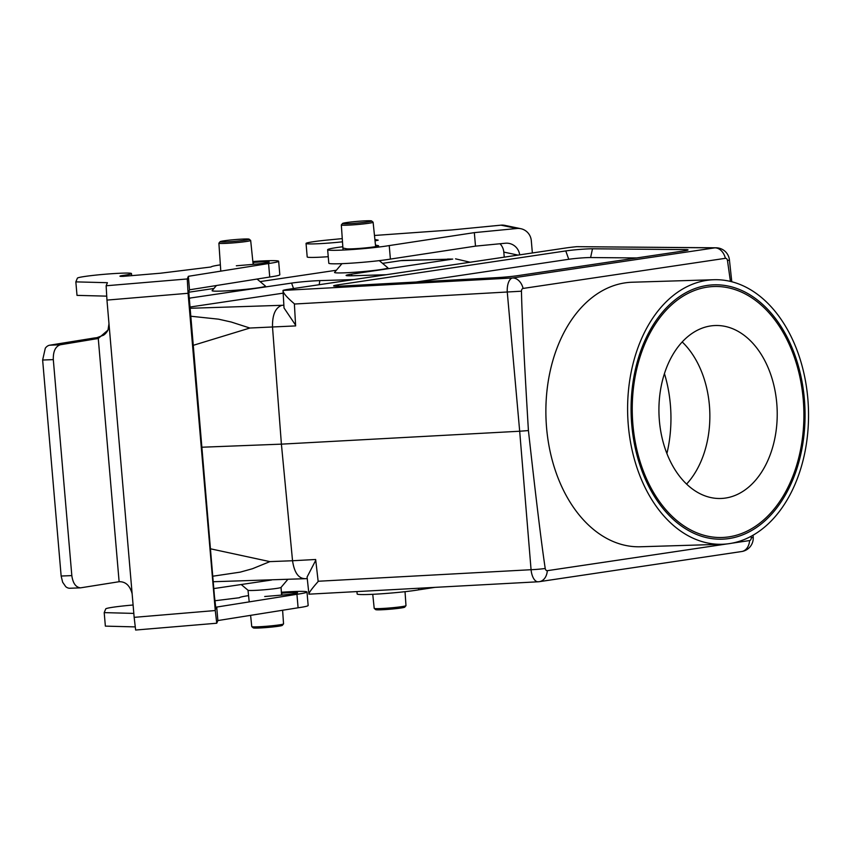 <?xml version="1.0" encoding="UTF-8"?>
<svg xmlns="http://www.w3.org/2000/svg" width="851" height="851" viewBox="0 0 851 851"><rect width="100%" height="100%" fill="white"/><g stroke="black" fill="none" stroke-linecap="round" stroke-linejoin="round"><path stroke-width="1.28" d="M706.787 280.373A132.331 90.419 88.2 0 0 627.932 420.075A132.331 90.419 88.2 0 0 722.116 544.268A132.331 90.419 88.2 0 0 808.45 409.235A132.331 90.419 88.2 0 0 714.021 279.724A132.331 90.419 88.2 0 0 706.787 280.373M803.227 399.321A125.544 85.781 -91.8 0 1 721.914 537.492A125.544 85.781 -91.8 0 1 632.325 414.628A125.544 85.781 -91.8 0 1 714.234 286.51A125.544 85.781 -91.8 0 1 803.227 399.321M726.945 543.938L547.31 570.681A2.766 1.883 -91.8 0 1 545.225 568.479C541.64 544.991 536.034 499.016 528.418 430.574C524.248 361.611 521.929 315.157 521.461 291.202A2.766 1.883 -91.8 0 1 523.11 288.436L725.392 258.321A2.766 1.883 -91.8 0 1 727.477 260.523L730.424 281.404M731.786 281.745L729.424 259.906A13.573 0.766 173.8 0 1 727.477 260.523M521.461 291.202L294.382 304.03L295.637 325.912L249.854 328.029L231.259 322.029L218.516 319.168L190.433 316.189M528.418 430.574L519.684 431.234L507.302 292.489A13.573 6.404 86.9 0 1 512.483 277.979L714.776 247.864A13.573 9.882 81.5 0 1 725.392 258.321M751.21 536.226L751.242 537.8A2.766 1.883 -91.8 0 1 749.593 540.566L731.764 543.215M749.593 540.566A13.573 9.882 -98.5 0 1 741.657 551.533A13.573 13.573 0 0 0 753.209 537.247A13.573 0.819 176.4 0 1 751.242 537.8M545.225 568.479A13.573 1.085 175.3 0 1 531.067 569.713L519.684 431.234L281.404 444.148L272.522 327.167C272.235 314.902 275.384 307.615 281.947 305.307L283.83 305.211M294.382 304.03L294.372 303.796C286.627 297.169 282.851 292.712 283.011 290.425A20.36 1.191 -4.9 0 1 288.255 289.319L566.138 247.939A20.36 1.191 175.1 0 1 576.808 246.673L716.053 247.79A13.573 11.51 90.5 0 0 714.776 247.864L576.808 246.673M565.777 250.928A16.967 0.989 175.1 0 1 592.487 248.79L685.47 249.598A16.967 0.989 -4.9 0 1 688.044 249.917A16.967 0.989 -4.9 0 1 683.534 250.971L517.568 275.681A16.967 0.989 -4.9 0 1 497.271 277.617L342.613 286A16.967 0.989 175.1 0 1 333.624 285.915A16.967 0.989 175.1 0 1 338.145 284.819L565.777 250.928L568.755 259.289L416.192 282.011M283.011 293.18L189.656 307.083M568.755 259.289A13.882 0.808 -4.9 0 1 590.605 257.545L636.665 257.949M188.699 292.233L213.941 288.478M260.108 281.596L336.379 270.246M382.546 263.363L400.778 260.651A50.826 34.731 -91.8 0 1 403.555 260.406L444.711 259.31L400.778 260.651M188.965 298.212L291.595 283.085A20.052 1.17 175.1 0 1 319.827 280.617L353.665 279.575M386.301 274.724L352.474 275.756A20.052 1.17 175.1 0 1 346.102 275.469A20.052 1.17 175.1 0 1 351.431 274.182L452.732 259.098L444.711 259.31M379.28 260.629L387.833 267.799A26.764 1.564 175.1 0 1 380.748 269.576A26.764 1.564 175.1 0 1 350.803 272.511A26.764 1.564 175.1 0 1 334.581 272.363L341.942 263.661M257.066 279.054L265.384 286.032A26.764 1.564 175.1 0 1 258.31 287.808A26.764 1.564 175.1 0 1 228.355 290.744A26.764 1.564 175.1 0 1 212.144 290.595L216.431 285.521M213.782 588.584L271.522 580.031M210.378 548.778L269.873 561.617L292.542 560.745L281.404 444.148L201.666 447.232M249.854 328.039L192.943 345.421M305.381 578.68C298.627 578.723 294.34 572.744 292.542 560.745L315.657 559.49L318.146 581.254L531.067 569.713A13.573 6.404 86.9 0 0 538.109 581.786A13.573 13.573 0 0 0 539.374 581.658A13.573 9.882 81.5 0 0 547.31 570.681M452.732 259.098L447.583 259.055M455.54 258.842L470.167 262.236M212.729 576.223L240.195 572.138L252.417 568.745L269.884 561.628M190.294 298.169L188.975 298.403M295.595 325.135L284.021 307.966L283.011 290.425L512.483 277.979A13.573 9.882 -98.5 0 1 523.11 288.436M538.109 581.786L309.051 594.168C308.605 593.115 311.636 588.892 318.178 581.488L318.146 581.254M308.945 594.2L307.083 577.021L315.753 560.266M213.197 581.733L307.243 578.627M224.015 240.812A14.595 0.851 -4.9 0 0 220.143 241.673A14.595 0.851 -4.9 0 0 234.738 241.333A14.595 0.851 -4.9 0 0 249.173 239.184A14.595 0.851 -4.9 0 0 239.546 239.259A14.595 0.851 -4.9 0 0 224.015 240.812M220.143 241.673L218.909 243.141A15.946 0.936 -4.9 0 0 218.888 243.195A15.946 0.936 -4.9 0 0 234.855 242.769A15.946 0.936 -4.9 0 0 250.673 240.471A15.946 0.936 -4.9 0 0 250.641 240.418L249.173 239.184M346.463 222.579A14.595 0.851 -4.9 0 0 342.591 223.441A14.595 0.851 -4.9 0 0 357.186 223.1A14.595 0.851 -4.9 0 0 371.621 220.962A14.595 0.851 -4.9 0 0 361.994 221.026A14.595 0.851 -4.9 0 0 346.463 222.579M342.591 223.441L341.357 224.909A15.946 0.936 -4.9 0 0 341.336 224.962A15.946 0.936 -4.9 0 0 357.303 224.536A15.946 0.936 -4.9 0 0 373.11 222.239A15.946 0.936 -4.9 0 0 373.078 222.185L371.621 220.962M282.606 610.252L283.543 623.868A15.946 0.936 175.1 0 1 283.511 623.921L282.277 625.389A14.595 0.851 175.1 0 1 267.842 627.432A14.595 0.851 175.1 0 1 253.258 627.878L251.79 626.644A15.946 0.936 175.1 0 1 251.758 626.591L250.598 615.347M283.511 623.921A15.946 0.936 175.1 0 1 279.288 624.879A15.946 0.936 175.1 0 1 262.31 626.57A15.946 0.936 175.1 0 1 251.79 626.644M281.053 587.36A16.584 0.968 175.1 0 1 281.021 587.424A16.584 0.968 175.1 0 1 276.628 588.413A16.584 0.968 175.1 0 1 258.97 590.168A16.584 0.968 175.1 0 1 248.035 590.254L241.227 584.541M405.033 591.679L405.98 605.635A15.946 0.936 175.1 0 1 405.959 605.689L404.725 607.157A14.595 0.851 175.1 0 1 390.279 609.199A14.595 0.851 175.1 0 1 375.695 609.646L374.238 608.412A15.946 0.936 175.1 0 1 374.206 608.359L372.749 594.306M405.959 605.689A15.946 0.936 175.1 0 1 401.736 606.646A15.946 0.936 175.1 0 1 384.758 608.337A15.946 0.936 175.1 0 1 374.238 608.412M714.021 279.724L632.304 282.224A132.331 90.419 88.2 0 0 625.07 282.872A132.331 90.419 88.2 0 0 546.204 422.575A132.331 90.419 88.2 0 0 640.399 546.768L722.116 544.268M666.897 453.583A108.577 74.186 88.2 0 0 664.45 373.632M659.387 420.734A86.525 59.123 -91.8 0 1 715.425 325.518A86.525 59.123 -91.8 0 1 777.165 410.193A86.525 59.123 -91.8 0 1 720.723 498.484A86.525 59.123 -91.8 0 1 659.387 420.734M686.566 484.091A86.525 59.123 88.2 0 0 682.215 341.964M631.761 424.851A127.246 86.94 -91.8 0 1 714.18 284.819A127.246 86.94 -91.8 0 1 804.972 409.342A127.246 86.94 -91.8 0 1 721.967 539.183A127.246 86.94 -91.8 0 1 631.761 424.851M108.151 329.667A13.573 13.542 22.5 0 1 103.556 335.188L96.908 337.677A13.573 0.798 -4.9 0 0 91.429 338.464L49.72 345.198A13.573 8.372 87.7 0 0 45.294 348.229L42.635 360.037L53.305 359.611C53.102 351.346 55.443 346.4 60.336 344.772L98.269 338.475L108.003 330.071L108.981 323.72L106.96 300.095L188.071 293.287L187.263 278.958L106.141 285.766L106.96 300.095M53.305 359.611L71.824 575.606L61.144 576.031L42.635 360.037M188.071 293.287L215.271 610.539L134.16 617.347L132.128 593.721C129.926 585.541 125.586 581.541 119.119 581.712L80.558 587.839C75.813 587.339 72.899 583.265 71.824 575.606M119.119 581.712L98.269 338.475M61.144 576.031L62.655 582.233L65.74 586.658A13.573 8.372 87.7 0 0 69.931 588.254L80.558 587.839M252.843 261.523A33.934 1.989 175.1 0 1 278.649 261.246L279.809 274.745A33.934 1.989 175.1 0 1 269.735 277.032L189.518 289.808L188.741 291.67L214.441 596.243L215.92 608.944L216.718 607.061L217.877 620.56L298.095 607.784A33.934 1.989 -4.9 0 0 308.158 605.497L307.009 591.998A33.934 1.989 -4.9 0 0 281.383 592.253M106.641 296.148L77.005 295.371L75.845 281.872L77.398 278.149A27.147 1.585 175.1 0 1 104.705 274.267A27.147 1.585 175.1 0 1 131.48 273.565A27.147 1.585 175.1 0 1 123.235 275.426A10.84 0.638 -4.9 0 0 119.938 276.171A10.84 0.638 -4.9 0 0 123.342 276.341L160.52 273.214L211.048 266.98A33.934 1.989 175.1 0 1 220.366 264.863M217.877 620.56L216.75 623.23L215.271 610.539M189.518 289.808L188.358 276.309L187.263 278.958M132.128 593.721L108.981 323.72M134.16 617.347L135.639 630.038L216.75 623.23M106.141 285.766L107.417 282.702L75.845 281.872M278.649 261.246A33.934 1.989 175.1 0 1 268.576 263.533L188.358 276.309M252.938 262.47L253.385 262.427A16.286 0.957 175.1 0 1 269.193 262.034A16.286 0.957 175.1 0 1 252.556 264.416L236.333 265.778M269.735 277.032L268.576 263.533M216.718 607.061L296.935 594.285A33.934 1.989 -4.9 0 0 307.009 591.998M248.556 595.626A33.934 1.989 -4.9 0 0 239.397 597.732L214.856 600.753M133.096 605.008A27.147 1.585 -4.9 0 0 105.747 608.901L104.205 612.624L133.82 613.401M281.447 593.2L281.734 593.179A16.286 0.957 175.1 0 1 297.552 592.775A16.286 0.957 175.1 0 1 280.915 595.157L264.693 596.519M104.205 612.624L105.364 626.123L135.107 626.9M296.935 594.285L298.095 607.784M519.684 254.864A13.573 13.297 101.8 0 0 505.334 243.237L475.496 246.13L474.337 232.631L389.237 245.577A33.934 1.989 175.1 0 1 351.442 249.577A33.934 1.989 175.1 0 1 327.646 249.715A33.934 1.989 175.1 0 1 342.815 246.747M499.984 243.748A13.573 13.297 -78.2 0 1 503.813 252.109L504.239 257.162M532.364 252.97L531.311 240.705A13.573 13.297 -78.2 0 0 520.833 228.706L504.888 225.377A13.573 13.297 101.8 0 0 500.952 225.164L451.775 229.951L374.483 235.472M500.952 225.164L516.897 228.494A13.573 13.297 -78.2 0 1 520.833 228.706M516.897 228.494L474.337 232.631M356.952 591.605L357.154 593.966A33.934 1.989 -4.9 0 0 380.95 593.828A33.934 1.989 -4.9 0 0 418.745 589.828L434.84 587.381M418.618 588.264L418.745 589.828M475.496 246.13L390.396 259.087A33.934 1.989 175.1 0 1 352.601 263.076A33.934 1.989 175.1 0 1 328.794 263.214L327.646 249.715M328.241 256.694A27.147 1.585 175.1 0 1 307.2 256.949L306.052 243.45A27.147 1.585 175.1 0 1 327.784 240.014L342.262 238.61M375.472 245.077L378.291 245.673A16.286 0.957 175.1 0 1 378.61 245.822A16.286 0.957 175.1 0 1 364.026 248.035A16.286 0.957 175.1 0 1 346.463 248.769L343.283 248.098M375.036 240.876L378.195 240.163L374.897 239.482M342.485 241.822A27.147 1.585 175.1 0 1 306.052 243.45M390.396 259.087L389.237 245.577M189.762 308.296L281.947 305.307M685.236 250.694L685.47 249.598M590.605 257.545L592.487 248.79M338.624 286.17L338.145 284.819M352.006 275.767L351.431 274.182M319.189 284.713L319.827 280.617M293.531 288.532L291.595 283.085M60.336 344.772L49.72 345.198M96.908 337.677L96.397 338.9M253.545 264.331L253.385 262.427M123.31 276.341L123.235 275.426M281.734 593.179L281.904 595.072M503.813 252.109L518.089 255.098M729.424 259.906A13.573 13.573 0 0 0 716.053 247.79M753.209 537.247L753.071 535.183M741.657 551.533L539.374 581.658M218.888 243.195L220.792 271.139M250.673 240.471L253.141 264.363M341.336 224.962L343.049 250.066M373.11 222.239L375.631 246.641M281.575 595.104L281.053 587.392L287.787 579.425M249.205 601.88L248.003 590.222M131.66 275.639L131.48 273.565"/></g></svg>
